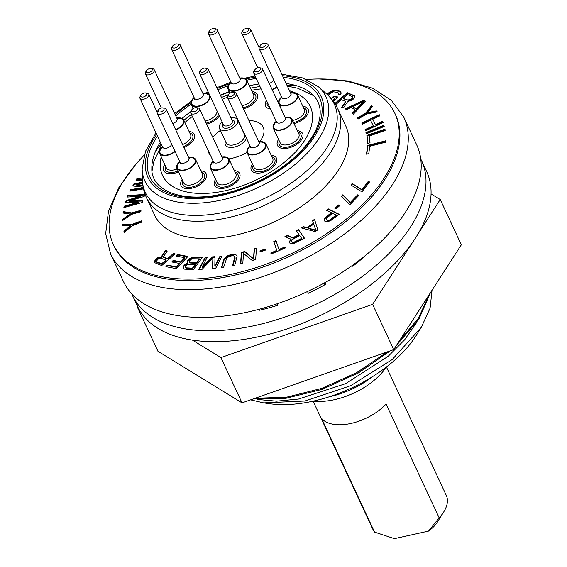 <?xml version="1.0" encoding="UTF-8"?>
<svg xmlns="http://www.w3.org/2000/svg" width="567" height="567" viewBox="0 0 567 567"><rect width="100%" height="100%" fill="white"/><g stroke="black" fill="none" stroke-linecap="round" stroke-linejoin="round"><path stroke-width="0.85" d="M287.405 235.355A118.411 63.554 155 0 1 286.583 235.766M276.016 240.67A118.411 63.554 155 0 1 273.79 241.62M160.418 142.147A90.635 48.649 -25 0 0 151.843 168.264C150.702 189.187 179.335 203.638 222.314 194.013C253.102 187.429 286.158 168.555 304.103 147.54C315.217 134.613 320.582 122.437 320.192 110.997C319.788 104.122 316.939 98.367 311.666 93.739A90.635 48.649 -25 0 0 286.144 83.519M258.807 84.015A90.635 48.649 -25 0 0 249.345 85.73M229.238 91.606A90.635 48.649 -25 0 0 220.386 95.136M190.696 111.734A90.635 48.649 -25 0 0 181.972 118.418M421.26 327.407L416.447 335.118A105.143 56.438 155 0 1 269.396 403.69L263.669 402.882L304.947 401.025L350.732 385.688L392.187 359.556L421.26 327.407L430.084 308.207L432.047 290.212M307.718 226.956L307.952 227.452M297.377 235.348L298.157 235.553M158.427 257.496L158.512 258.042M157.456 257.914A121.324 65.12 -25 0 0 157.761 258.368M161.935 263.499A121.324 65.12 -25 0 0 162.304 263.875M343.389 104.718A152.381 81.79 155 0 1 343.921 104.775M351.823 105.788A152.381 81.79 155 0 1 352.773 105.944M358.259 107.007A152.381 81.79 155 0 1 358.833 107.135M368.302 109.778A152.381 81.79 155 0 1 368.784 109.941M373.129 111.564A152.381 81.79 155 0 1 374.007 111.926M124.712 231.194A152.381 81.79 155 0 1 124.946 230.315M126.689 224.745A152.381 81.79 155 0 1 126.859 224.256M131.615 213.355A152.381 81.79 155 0 1 131.856 212.88M138.823 201.15A152.381 81.79 155 0 1 139.17 200.633M143.16 195.062A152.381 81.79 155 0 1 143.564 194.524M371.406 145.039A121.324 65.12 -25 0 0 371.059 144.571M255.037 398.296L286.725 397.162L321.709 388.395L356.487 372.774L387.573 351.781M398.75 341.83L418.46 318.186L429.332 294.415M430.41 292.742L418.907 319.164L396.432 345.431M390.365 350.803L358.33 372.966L322.134 389.373L285.711 398.346L253.031 398.998M202.844 317.407A161.765 86.822 155 0 1 123.464 281.537L110.544 253.825A161.765 86.822 -25 0 0 189.924 289.694A161.765 86.822 -25 0 0 351.887 228.274A161.765 86.822 -25 0 0 403.754 117.1L416.674 144.805A161.765 86.822 -25 0 1 364.808 255.979A161.765 86.822 -25 0 1 202.844 317.407M113.761 245.398A155.294 83.349 -25 0 0 290.07 256.057A155.294 83.349 -25 0 0 395.227 114.144M250.593 399.855L263.669 402.882M174.891 266.986L174.749 266.504M173.715 260.955L173.672 260.494M173.771 253.881L173.821 253.406M182.921 260.31L183.304 259.162M184.403 256.227L184.573 255.809M366.806 183.276L367.239 183.502M193.503 267.504L194.857 264.895M195.764 263.286L196.033 262.819M199.315 257.68L199.641 257.212M174.551 266.922L174.324 266.426M172.687 261.663L172.552 261.075M171.801 255.589L171.78 254.916M179.682 262.074L179.767 261.635M181.376 255.66L181.525 255.242M189.555 268.482L189.739 268.007M191.979 263.095L192.213 262.62M195.133 257.468L195.424 257M218.812 258.446L219.833 257.418M220.492 256.766L221.066 256.213M306.726 227.998L307.385 227.814M329.98 371.995L307.69 379.819M214.475 257.234L214.992 256.681L212.171 256.894L202.121 267.071L207.231 257.276L205.112 257.439L198.62 269.878L201.795 269.637L212.887 258.113L212.377 268.822L215.552 268.581L222.044 256.135L219.932 256.298L214.822 266.093L214.992 256.681M233.873 261.153L234.377 260.728M416.511 322.729L404.597 339.853L388.182 356.289L345.728 383.632L298.547 399.04L276.462 401.174L257.064 399.402M329.448 396.737A60.499 32.475 -25 0 0 372.526 376.651M386.233 367.132A53.383 28.655 155 0 1 313.345 401.124M386.418 366.991L446.307 495.43A40.441 21.709 155 0 1 443.777 511.852L437.469 521.959A27.499 14.763 155 0 1 428.553 531.095L394.426 538.65L374.589 532.122A40.441 21.709 155 0 1 373.008 529.613L313.119 401.174M443.777 511.852A40.441 21.709 155 0 1 439.156 517.827L428.553 531.095M439.156 517.827L386.084 404.023A40.441 21.709 155 0 1 351.065 423.429A40.441 21.709 155 0 1 321.524 418.326L374.589 532.122M206.097 70.159A3.232 1.736 155 0 1 202.065 72.257A3.232 1.736 155 0 1 200.661 70.23A3.232 1.736 155 0 1 200.683 70.195A3.232 1.736 155 0 1 205.183 68.118A3.232 1.736 155 0 1 206.097 70.159M205.183 68.118L206.657 68.331A4.855 2.608 155 0 1 208.365 69.365A4.855 2.608 155 0 1 208.025 71.385A4.855 2.608 155 0 1 203.475 74.334A4.855 2.608 155 0 1 199.57 73.462A4.855 2.608 155 0 1 199.875 71.492A4.855 2.608 155 0 1 199.903 71.442M230.946 117.787A10.029 5.386 155 0 1 237.63 119.871L244.434 134.464A10.029 5.386 -25 0 1 243.739 138.646A10.029 5.386 -25 0 1 234.334 144.748A10.029 5.386 -25 0 1 226.254 142.941L219.45 128.348A10.029 5.386 -25 0 1 220.145 124.166A10.029 5.386 155 0 1 222.151 121.891M237.63 119.871A10.029 5.386 155 0 1 236.928 124.053A10.029 5.386 -25 0 1 227.53 130.155A10.029 5.386 -25 0 1 219.45 128.348M212.788 137.349A30.086 16.152 155 0 1 220.4 130.382M248.948 120.558A30.086 16.152 155 0 1 261.096 139.766A30.086 16.152 155 0 1 259.729 141.7M247.021 152.353A30.086 16.152 155 0 1 228.862 158.88M210.371 155.131A30.086 16.152 155 0 1 207.862 149.752M151.956 70.535A3.232 1.736 155 0 1 147.923 72.64A3.232 1.736 155 0 1 146.52 70.606A3.232 1.736 155 0 1 146.541 70.57A3.232 1.736 155 0 1 151.042 68.501A3.232 1.736 155 0 1 151.956 70.535M151.042 68.501L152.516 68.706A4.855 2.608 155 0 1 154.224 69.741A4.855 2.608 155 0 1 153.884 71.761A4.855 2.608 155 0 1 149.334 74.716A4.855 2.608 155 0 1 145.428 73.845A4.855 2.608 155 0 1 145.733 71.874A4.855 2.608 155 0 1 145.762 71.818M176.72 117.986A10.355 5.557 155 0 1 183.779 120.112A10.355 5.557 155 0 1 183.063 124.428A10.355 5.557 -25 0 1 175.763 129.949M189.059 131.424A13.913 7.47 155 0 1 193.418 140.24A13.913 7.47 155 0 1 183.963 147.519M176.791 47.181A3.232 1.736 155 0 1 173.296 47.968A3.232 1.736 155 0 1 172.666 46.026A3.232 1.736 155 0 1 173.991 44.765A3.232 1.736 155 0 1 177.188 43.921A3.232 1.736 155 0 1 176.791 47.181M177.188 43.921L178.662 44.127A4.855 2.608 155 0 1 180.37 45.162A4.855 2.608 155 0 1 178.073 49.024A4.855 2.608 155 0 1 171.574 49.265A4.855 2.608 155 0 1 171.879 47.295L172.666 46.026M202.866 93.406A10.355 5.557 155 0 1 209.62 95.015M210.123 96.099A10.355 5.557 155 0 1 205.02 103.782A10.355 5.557 -25 0 1 191.157 104.285A10.355 5.557 -25 0 1 194.07 97.51M219.379 115.944A13.913 7.47 155 0 1 213.943 120.941A13.913 7.47 155 0 1 206.615 124.102M211.789 32.617A3.232 1.736 155 0 1 209.507 30.696A3.232 1.736 155 0 1 212.675 28.662A3.232 1.736 155 0 1 214.028 28.584A3.232 1.736 155 0 1 215.028 30.476A3.232 1.736 155 0 1 211.789 32.617M214.028 28.584L215.503 28.789A4.855 2.608 155 0 1 217.211 29.824A4.855 2.608 155 0 1 212.15 34.842A4.855 2.608 155 0 1 208.415 33.928A4.855 2.608 155 0 1 208.713 31.958L209.507 30.696M239.706 78.076A10.355 5.557 155 0 1 246.765 80.195A10.355 5.557 155 0 1 235.964 90.897A10.355 5.557 -25 0 1 227.998 88.948A10.355 5.557 -25 0 1 230.911 82.172M252.039 91.507A13.913 7.47 155 0 1 256.986 99.31A13.913 7.47 155 0 1 243.449 108.765M243.576 32.397A3.232 1.736 155 0 1 242.967 30.462A3.232 1.736 155 0 1 247.488 28.35A3.232 1.736 155 0 1 247.807 28.421A3.232 1.736 155 0 1 247.857 31.029A3.232 1.736 155 0 1 243.576 32.397M247.488 28.35L248.963 28.556A4.855 2.608 155 0 1 249.445 28.662A4.855 2.608 155 0 1 250.671 29.59A4.855 2.608 155 0 1 248.523 33.361A4.855 2.608 155 0 1 243.101 34.622A4.855 2.608 155 0 1 241.875 33.694A4.855 2.608 155 0 1 242.18 31.724L242.967 30.462M277.043 86.971A10.355 5.557 155 0 1 272.21 89.799M270.459 109.006A13.913 7.47 155 0 1 269.134 108.722A13.913 7.47 155 0 1 266.469 100.444M260.019 46.6A3.232 1.736 155 0 1 260.267 45.417A3.232 1.736 155 0 1 264.789 43.305A3.232 1.736 155 0 1 265.98 44.12A3.232 1.736 155 0 1 263.499 47.04A3.232 1.736 155 0 1 260.019 46.6M264.789 43.305L266.263 43.517A4.855 2.608 155 0 1 267.971 44.552A4.855 2.608 155 0 1 268.042 44.736A4.855 2.608 155 0 1 264.505 49.038A4.855 2.608 155 0 1 259.176 48.649A4.855 2.608 155 0 1 259.105 48.464A4.855 2.608 155 0 1 259.48 46.678L260.267 45.417M292.551 120.402A10.355 5.557 -25 0 0 304.486 109.92A10.355 5.557 -25 0 0 304.337 109.516L297.526 94.923A10.355 5.557 -25 0 1 297.682 95.327A10.355 5.557 155 0 1 290.127 104.498A10.355 5.557 155 0 1 278.766 103.669A10.355 5.557 155 0 1 278.61 103.265A10.355 5.557 -25 0 1 281.671 96.9M297.526 94.923A10.355 5.557 -25 0 0 290.467 92.797M302.806 106.235A13.913 7.47 155 0 1 308.342 109.792A13.913 7.47 155 0 1 294.018 123.542M254.824 69.819A3.232 1.736 155 0 1 259.325 67.742A3.232 1.736 155 0 1 260.239 69.776A3.232 1.736 155 0 1 256.206 71.881A3.232 1.736 155 0 1 254.803 69.854A3.232 1.736 155 0 1 254.824 69.819M259.325 67.742L260.799 67.948A4.855 2.608 155 0 1 262.507 68.983A4.855 2.608 155 0 1 262.167 71.01A4.855 2.608 155 0 1 257.616 73.958A4.855 2.608 155 0 1 253.711 73.086A4.855 2.608 155 0 1 254.016 71.116A4.855 2.608 155 0 1 254.044 71.066M273.294 128.107L280.105 142.7A10.355 5.557 -25 0 0 288.447 144.564A10.355 5.557 -25 0 0 298.15 138.263A10.355 5.557 -25 0 0 298.873 133.954L292.062 119.353A10.355 5.557 -25 0 1 291.346 123.67A10.355 5.557 155 0 1 281.636 129.971A10.355 5.557 155 0 1 273.294 128.107A10.355 5.557 155 0 1 274.017 123.79A10.355 5.557 -25 0 1 276.207 121.331M292.062 119.353A10.355 5.557 -25 0 0 285.003 117.234M297.342 130.665A13.913 7.47 155 0 1 301.701 139.482A13.913 7.47 155 0 1 284.28 148.526A13.913 7.47 155 0 1 278.425 139.645A13.913 7.47 155 0 1 278.574 139.418M229.982 93.165A3.232 1.736 155 0 1 233.179 92.322A3.232 1.736 155 0 1 232.782 95.589A3.232 1.736 155 0 1 229.288 96.369A3.232 1.736 155 0 1 228.657 94.434A3.232 1.736 155 0 1 229.982 93.165M233.179 92.322L234.653 92.527A4.855 2.608 155 0 1 236.361 93.562A4.855 2.608 155 0 1 234.065 97.432A4.855 2.608 155 0 1 227.565 97.666A4.855 2.608 155 0 1 227.87 95.695L228.657 94.434M247.148 152.686L253.959 167.279A10.355 5.557 -25 0 0 267.822 166.776A10.355 5.557 -25 0 0 272.727 158.533L265.916 143.933A10.355 5.557 -25 0 1 261.011 152.183A10.355 5.557 155 0 1 247.148 152.686A10.355 5.557 155 0 1 250.061 145.91M265.916 143.933A10.355 5.557 -25 0 0 258.857 141.807M271.196 155.245A13.913 7.47 155 0 1 269.935 169.349A13.913 7.47 155 0 1 254.703 172.659A13.913 7.47 155 0 1 252.428 163.998M194.991 107.737A3.232 1.736 155 0 1 196.345 107.659A3.232 1.736 155 0 1 197.337 109.551A3.232 1.736 155 0 1 194.105 111.692A3.232 1.736 155 0 1 191.816 109.764A3.232 1.736 155 0 1 194.991 107.737M196.345 107.659L197.819 107.865A4.855 2.608 155 0 1 199.52 108.899A4.855 2.608 155 0 1 194.46 113.917A4.855 2.608 155 0 1 190.725 113.003A4.855 2.608 155 0 1 191.029 111.033L191.816 109.764M210.314 168.023L217.118 182.617A10.355 5.557 -25 0 0 225.085 184.566A10.355 5.557 -25 0 0 235.886 173.863L229.075 159.27A10.355 5.557 -25 0 1 218.281 169.972A10.355 5.557 155 0 1 210.314 168.023A10.355 5.557 155 0 1 213.22 161.248M229.075 159.27A10.355 5.557 -25 0 0 222.016 157.144M234.355 170.582A13.913 7.47 155 0 1 239.196 178.584A13.913 7.47 155 0 1 225.177 187.982A13.913 7.47 155 0 1 215.588 179.335M163.197 107.957A3.232 1.736 155 0 1 163.246 110.572A3.232 1.736 155 0 1 158.973 111.933A3.232 1.736 155 0 1 158.356 109.998A3.232 1.736 155 0 1 162.878 107.893A3.232 1.736 155 0 1 163.197 107.957M162.878 107.893L164.352 108.099A4.855 2.608 155 0 1 164.834 108.198A4.855 2.608 155 0 1 166.06 109.133A4.855 2.608 155 0 1 163.92 112.897A4.855 2.608 155 0 1 158.491 114.165A4.855 2.608 155 0 1 157.265 113.237A4.855 2.608 155 0 1 157.569 111.267L158.356 109.998M176.854 168.25L183.658 182.85A10.355 5.557 -25 0 0 186.274 184.835A10.355 5.557 -25 0 0 197.848 182.135A10.355 5.557 -25 0 0 202.426 174.097L195.615 159.504A10.355 5.557 -25 0 1 191.044 167.534A10.355 5.557 -25 0 1 179.463 170.242A10.355 5.557 155 0 1 176.854 168.25A10.355 5.557 155 0 1 179.76 161.482M188.556 157.378A10.355 5.557 155 0 1 193 157.513A10.355 5.557 -25 0 1 195.615 159.504M200.895 170.816A13.913 7.47 155 0 1 202.71 171.163A13.913 7.47 155 0 1 202.901 182.404A13.913 7.47 155 0 1 184.523 188.265A13.913 7.47 155 0 1 182.127 179.569M146.761 93.746A3.232 1.736 155 0 1 144.287 96.666A3.232 1.736 155 0 1 140.8 96.227A3.232 1.736 155 0 1 141.055 95.043A3.232 1.736 155 0 1 145.577 92.931A3.232 1.736 155 0 1 146.761 93.746M145.577 92.931L147.051 93.144A4.855 2.608 155 0 1 148.76 94.172A4.855 2.608 155 0 1 148.83 94.363A4.855 2.608 155 0 1 145.287 98.665A4.855 2.608 155 0 1 139.964 98.275A4.855 2.608 155 0 1 139.886 98.084A4.855 2.608 155 0 1 140.269 96.305L141.055 95.043M177.173 168.952A10.355 5.557 -25 0 1 166.358 167.896L159.547 153.296A10.355 5.557 -25 0 1 159.398 152.892A10.355 5.557 155 0 1 162.46 146.527M159.547 153.296A10.355 5.557 -25 0 0 175.132 151.552M178.562 171.921A13.913 7.47 155 0 1 163.502 170.093A13.913 7.47 155 0 1 164.827 164.607M306.641 79.458A155.294 83.349 155 0 1 394.894 113.4A155.294 83.349 155 0 1 384.086 178.123A155.294 83.349 155 0 1 238.53 272.607A155.294 83.349 155 0 1 113.407 244.66A155.294 83.349 155 0 1 124.208 179.937A155.294 83.349 155 0 1 144.131 155.238M367.699 143.564L370.01 142.756L369.33 136.009L385.128 130.495L384.986 129.148L366.884 135.47L367.699 143.564M385.532 142.225L385.723 140.772L367.657 145.45L366.48 154.153L368.784 153.551L369.769 146.3L385.532 142.225M365.63 130.786L383.157 122.451L382.576 121.281L375.489 124.655L372.774 119.219L379.862 115.845L379.273 114.676L361.753 123.018L362.334 124.187L370.534 120.282L373.256 125.718L365.049 129.623L365.63 130.786M365.935 132.558L366.289 133.826L384.199 126.491L383.845 125.222L365.935 132.558M333.516 101.528L338.003 97L333.616 96.156L332.149 97.722L334.778 98.219L332.68 100.402M328.173 95.348L330.844 92.868L333.531 91.847L337.578 92.315L338.889 93.484L338.449 94.32L340.2 94.661L341.128 93.3L340.257 91.294L336.408 90.252L333.049 90.529L329.335 92.279L327.074 94.313M335.614 104.718L341.391 99.735L345.672 101.337L341.646 107.305L343.411 107.964L347.762 101.408L351.249 100.579L353.51 98.941L354.517 96.822L354.375 95.703L347.358 92.719L334.856 103.499M365.439 101.202L363.801 100.153L345.282 108.857L346.515 109.644L351.221 107.411L355.325 110.033L352.249 113.322L353.482 114.109L365.439 101.202M377.296 111.89L376.382 110.898L367.685 112.677L372.406 106.617L371.484 105.632L365.814 113.01L357.345 117.957L358.266 118.942L366.736 113.995L377.296 111.89M360.782 191.157L362.426 191.263L369.571 181.915L367.933 181.809L361.973 189.598L352.157 183.474L350.966 185.026L360.782 191.157M348.84 203.978L350.314 204.283L359.081 195.147L357.607 194.85L350.3 202.462L342.773 194.835L341.313 196.359L348.84 203.978M338.719 204.907L334.884 208.344L336.217 208.791L340.051 205.353L338.719 204.907M325.479 221.683L330.214 220.967L339.179 214.283L328.222 208.826L326.415 210.229L331.312 212.675L324.622 218.182L324.147 220.634L325.479 221.683M315.153 231.598L317.818 229.89L314.543 219.33L312.545 220.613L313.409 223.292L306.754 227.573L303.232 226.609L301.233 227.891L315.153 231.598M298.972 234.504L292.912 237.701L287.377 235.348L284.882 236.666L291.027 239.203L289.298 241.62L289.836 243.101L293.968 243.434L304.436 238.161L298.433 229.507L296.293 230.641L298.972 234.504M271.139 254.016L285.258 247.992L284.903 246.936L278.964 249.473L275.994 240.599L273.769 241.556L276.731 250.423L270.792 252.96L271.139 254.016M259.969 250.876L260.104 252.017L265.377 250.146L265.243 248.998L259.969 250.876M254.214 248.785L253.484 258.729L244.781 251.465L241.386 252.428L240.55 263.832L242.811 263.187L243.527 253.484L252.251 260.508L255.646 259.544L256.482 248.14L254.214 248.785M223.809 259.721L221.442 267.674L223.66 267.255L226.708 258.205L228.94 256.575L231.981 255.76L233.384 255.738L234.858 256.674L232.548 265.583L234.773 265.165L237.155 256L235.546 254.363L230.96 254.505L227.395 255.901L225.609 257.205L223.809 259.721M187.642 263.216L185.033 264.456L183.332 266.299L183.254 268.226L183.97 269.091L193.198 269.842L202.433 257.354L194.63 256.957L190.923 257.865L188.244 259.658L187.259 260.99L186.997 261.798L187.642 263.216M175.905 256.022L184.693 257.666L180.802 261.834L173.176 260.402L171.716 261.961L179.342 263.393L176.174 266.773L167.378 265.122L165.918 266.681L176.472 268.666L187.918 256.44L177.365 254.455L175.905 256.022M167.612 258.552L163.289 256.979L167.251 251.018L165.472 250.366L161.191 256.922L157.697 257.765L155.45 259.417L154.465 261.529L154.628 262.649L161.715 265.576L175.132 253.881L173.608 253.329L167.612 258.552M122.635 224.178L122.876 225.489L130.679 225.588L123.904 231.18L124.138 232.491L132.331 225.659L141.544 222.186L141.303 220.875L132.097 224.348L122.635 224.178M123.174 211.611L123.06 213.036L130.148 214.064L122.585 219.223L122.472 220.648L131.629 214.34L140.878 211.725L140.992 210.3L131.742 212.916L123.174 211.611M142.841 200.505L129.184 201.002L144.153 196.465L144.812 194.446L127.759 195.537L127.27 197.054L140.34 196.182L126.122 200.583L125.47 202.603L138.376 202.242L124.322 206.14L123.833 207.65L142.189 202.518L142.841 200.505M142.856 185.487L136.512 184.75L142.615 183.609M142.338 179.108L136.895 178.662L136.002 180.221L142.395 180.724M142.487 182.205L133.911 183.864L132.721 185.941L143.153 187.259M143.217 187.578L130.637 189.584L129.744 191.143L143.501 188.917M394.894 113.4L395.582 114.888A155.294 83.349 155 0 1 384.78 179.604A155.294 83.349 155 0 1 239.224 274.095A155.294 83.349 155 0 1 114.102 246.142L113.407 244.66M138.284 184.955L136.739 185.239L142.927 185.962M130.311 191.051L130.864 190.08L143.316 188.088M143.245 187.734L142.664 187.663M133.202 186.004L134.145 184.36L142.53 182.737M136.491 180.263L137.122 179.158L142.352 179.583M347.904 100.04L343.113 98.247L347.429 94.526L352.681 96.851L351.136 99.119L347.904 100.04M363.327 101.592L356.416 108.984L352.724 106.624L363.327 101.592M326.989 217.827L332.709 213.369L336.21 215.113L329.349 220.152L326.585 219.925L326.181 219.344L326.989 217.827M315.755 230.138L307.824 227.969L313.806 224.114L315.755 230.138M292.969 239.182L299.745 235.61L301.658 238.367L293.685 242.322L292.714 242.336L291.594 241.414L291.566 240.677L292.969 239.182M192.426 268.148L186.252 267.83L185.211 266.951L185.87 265.604L187.826 264.328L195.176 264.428L192.426 268.148M189.406 260.82L191.958 258.75L199.308 258.85L196.359 262.833L190.179 262.514L189.399 262.202L189.406 260.82M161.071 258.29L165.897 260.047L161.616 263.775L156.308 261.493L157.832 259.225L161.071 258.29M327.45 94.661L331.128 91.84L334.934 90.727L339.272 91.252L340.987 92.329M338.896 94.405L338.868 93.534M333.006 100.834L335.012 98.715L334.424 98.601M332.737 97.829L333.85 96.652L337.641 97.382M342.099 107.468L345.905 101.833L345.452 101.663M335.14 103.945L347.585 93.208L354.418 96.064M343.673 98.452L343.347 98.736L349.173 100.572L352.235 98.871L352.844 98.027L352.66 97.056M345.827 109.204L364.028 100.642L365.24 101.415M352.681 113.598L355.552 110.53L355.119 110.253M353.269 106.972L356.643 109.481L363.553 102.088L362.306 102.684M368.422 112.528L367.919 113.173L376.608 111.394L377.105 111.926M357.727 118.368L366.048 113.499L371.718 106.121L372.299 106.752M361.994 123.507L379.507 115.172L379.847 115.852M373.015 119.701L375.723 125.151L382.81 121.777L383.143 122.451M365.297 130.112L373.483 126.214L373.242 125.725M366.374 133.791L366.162 133.054L383.994 125.754M367.877 143.508L367.118 135.967L385.043 129.701M366.785 154.068L367.891 145.946L385.645 141.346M351.384 185.289L352.39 183.963L362.207 190.094L368.16 182.298L369.223 182.376M341.674 196.721L343.007 195.332L350.534 202.951L357.834 195.339L358.72 195.523M335.458 208.536L338.953 205.403L339.711 205.658M324.374 220.967L324.848 218.678L331.539 213.164L331.015 212.901M326.939 210.492L328.449 209.322L338.882 214.517M326.436 219.72L327.513 220.769L329.583 220.648L336.437 215.609L335.912 215.347M301.942 228.083L303.458 227.105L306.988 228.069L313.643 223.788L312.778 221.109L314.706 219.868M308.519 228.161L308.051 228.458L315.982 230.634L313.983 224.645M285.541 236.935L287.611 235.837L293.146 238.197L299.206 235L298.894 234.547M296.605 231.088L298.66 230.004L304.351 238.204M289.553 242.69L290.091 240.819L291.261 239.699L290.736 239.48M291.821 241.74L292.948 242.832L295.116 242.442L301.885 238.863L301.573 238.409M271.196 253.995L271.019 253.456L276.965 250.919L273.996 242.045L276.172 241.124M279.021 249.452L279.191 249.969L285.081 247.46M260.267 251.961L260.196 251.372L265.306 249.558M240.819 263.754L241.613 252.925L245.008 251.961L253.718 259.225L254.448 249.282L256.44 248.715M221.839 267.596L224.043 260.218L225.843 257.702L229.259 255.604L232.668 254.718L235.773 254.859L237.155 256.022M232.952 265.505L235.149 258.127L234.873 256.901M203.156 266.022L202.348 267.56L212.398 257.39L214.978 257.191M215.07 265.618L215.049 266.589L220.159 256.794L221.768 256.674M212.632 268.801L212.852 258.885M199.13 269.835L205.346 257.928L206.948 257.808M183.439 268.446L183.559 266.795L184.346 265.732L187.868 263.705L187.393 263.279M187.351 263.024L187.493 261.479L188.478 260.154L193.042 257.631L202.093 257.822M185.48 267.518L186.479 268.326L192.66 268.645L195.409 264.924L194.835 264.895M189.406 262.202L190.413 263.01L196.586 263.329L199.534 259.346L198.96 259.317M172.311 262.074L173.41 260.898L181.029 262.33L184.927 258.162L184.339 258.056M176.493 256.128L177.591 254.952L187.557 256.823M166.514 266.795L167.612 265.618L176.408 267.27L179.569 263.889L178.981 263.775M163.743 257.142L163.523 257.475L167.839 259.048L173.835 253.818L174.799 254.172M154.805 262.776L155.677 259.913L157.931 258.261L161.425 257.418L165.699 250.862L167.031 251.344M156.563 261.77L157.016 262.514L161.85 264.272L166.131 260.536L165.564 260.331M123.018 225.489L122.869 224.674L132.324 224.844L141.403 221.421M124.265 232.385L124.13 231.669L130.913 226.077L130.091 226.07M123.33 213.079L123.4 212.108L131.976 213.405L140.949 210.874M122.755 220.45L122.812 219.713L130.375 214.553L129.588 214.439M131.303 200.924L129.418 201.491L142.678 201.009M124.258 207.529L124.556 206.636L138.603 202.738L136.364 202.795M125.867 202.596L126.356 201.079L140.573 196.678L138.242 196.834M127.674 197.025L127.993 196.033L144.642 194.963M420.757 159.001A159.497 85.61 155 0 1 421.543 160.61A159.497 85.61 155 0 1 370.407 270.225A159.497 85.61 155 0 1 210.704 330.788A159.497 85.61 155 0 1 132.437 295.421A159.497 85.61 155 0 1 131.714 293.784M277.653 303.621L277.461 305.372A134.911 72.413 155 0 1 259.367 310.269L259.488 309.185M324.65 282.784L325.656 284.308A134.911 72.413 155 0 1 308.469 293.231L307.378 291.573M366.431 254.661L366.445 254.668A134.911 72.413 155 0 1 352.78 266.27L351.731 265.859M421.543 160.61L426.618 171.496A159.497 85.61 155 0 1 375.482 281.112A159.497 85.61 155 0 1 215.786 341.674A159.497 85.61 155 0 1 137.512 306.308L132.437 295.421M323.984 283.146L324.763 284.818M262.847 308.257L263.35 309.327M431.062 193.893L440.226 199.513L417.999 233.98M412.854 241.953L372.618 304.351L220.917 357.586L192.419 340.101M137.583 306.456L136.831 305.996L137.143 305.507M440.226 199.513L461.34 244.788L393.725 349.619L242.024 402.861L157.938 351.271L136.831 305.996M220.917 357.586L242.024 402.861M372.618 304.351L393.725 349.619M206.395 238.579A105.469 56.608 155 0 1 154.642 215.191L146.562 197.869A105.469 56.608 -25 0 0 227.736 217.742A105.469 56.608 155 0 0 337.734 108.722L345.813 126.044A105.469 56.608 155 0 1 311.999 198.528A105.469 56.608 155 0 1 206.395 238.579M286.987 85.334A105.469 56.608 155 0 1 296.754 85.801M161.262 143.961A105.469 56.608 -25 0 0 155.344 151.743M326.259 93.59A104.3 55.984 155 0 1 319.122 158.214A104.3 55.984 155 0 1 225.524 211.945A104.3 55.984 -25 0 1 142.345 179.349L142.147 168.739A99.877 53.61 -25 0 0 221.796 199.953A99.877 53.61 155 0 0 311.425 148.497A99.877 53.61 155 0 0 318.264 86.616L326.259 93.59C331.178 97.878 335.005 102.918 337.734 108.722M245.823 79.026A95.575 51.299 -25 0 1 247.623 78.622A95.575 51.299 155 0 1 255.575 77.084M282.508 75.716A95.575 51.299 155 0 1 318.222 130.056A95.575 51.299 155 0 1 221.499 195.409A95.575 51.299 -25 0 1 156.783 134.344M246.773 80.216A93.626 50.257 -25 0 1 247.474 80.06A93.626 50.257 155 0 1 256.192 78.409M283.273 77.36A93.626 50.257 155 0 1 316.294 131.119A93.626 50.257 155 0 1 221.881 194.481A93.626 50.257 -25 0 1 157.548 135.988M228.161 85.667A93.626 50.257 -25 0 0 217.863 89.735M209.067 93.838A93.626 50.257 -25 0 0 208.571 94.087M191.136 104.222A93.626 50.257 -25 0 0 175.756 115.916M229.281 83.852A95.575 51.299 -25 0 0 217.303 88.53M208.507 92.634A95.575 51.299 -25 0 0 206.912 93.442M190.873 102.776A95.575 51.299 -25 0 0 175.139 114.591M229.373 91.897A104.3 55.984 -25 0 0 220.549 95.49M190.675 111.805A104.3 55.984 -25 0 0 189.272 112.762M184.892 122.5A81.528 43.758 155 0 1 192.348 116.476M222.321 99.289A81.528 43.758 155 0 1 227.438 97.212M251.479 90.309A81.528 43.758 155 0 1 261.089 88.906M289.524 90.777A81.528 43.758 155 0 1 304.599 140.453A81.528 43.758 155 0 1 213.043 192.808A81.528 43.758 155 0 1 161.212 156.861M199.57 73.462L223.561 124.924A4.855 2.608 -25 0 0 227.473 125.796A4.855 2.608 -25 0 0 232.023 122.841A4.855 2.608 -25 0 0 232.364 120.821L208.365 69.365M223.171 124.081A6.471 3.473 -25 0 0 223.122 124.145A6.471 3.473 -25 0 0 225.85 128.277A6.471 3.473 -25 0 0 233.951 124.074A6.471 3.473 -25 0 0 231.967 119.977M225.489 141.296A11.645 6.251 -25 0 0 231.938 147.413A11.645 6.251 -25 0 0 245.667 139.872A11.645 6.251 -25 0 0 246.489 138.242M172.772 123.528A4.855 2.608 -25 0 0 176.727 120.75A4.855 2.608 -25 0 0 177.067 118.723L154.224 69.741M175.621 129.63A9.703 5.209 -25 0 0 182.517 124.428A9.703 5.209 -25 0 0 176.89 118.347M182.574 144.542A10.355 5.557 -25 0 0 189.867 139.021A10.355 5.557 -25 0 0 190.59 134.705L183.779 120.112M183.517 146.57A11.971 6.428 -25 0 0 191.795 140.247A11.971 6.428 -25 0 0 189.803 133.018M194.842 98.778L194.573 99.253L194.417 98.247A4.855 2.608 -25 0 0 200.909 98.013A4.855 2.608 -25 0 0 203.213 94.143L180.37 45.162M194.24 97.871A9.703 5.209 -25 0 0 193.191 105.469A9.703 5.209 -25 0 0 204.744 103.534A9.703 5.209 -25 0 0 209.563 96.525A9.703 5.209 -25 0 0 203.036 93.768M205.155 120.984A10.355 5.557 -25 0 0 211.831 118.375A10.355 5.557 -25 0 0 216.934 110.7M206.14 123.089A11.971 6.428 -25 0 0 213.107 120.218A11.971 6.428 -25 0 0 218.642 114.364M231.676 83.448L231.414 83.923L231.251 82.91A4.855 2.608 -25 0 0 234.986 83.824A4.855 2.608 -25 0 0 240.047 78.813L217.211 29.824M231.081 82.534A9.703 5.209 -25 0 0 228.749 88.976A9.703 5.209 -25 0 0 236.056 90.5A9.703 5.209 -25 0 0 246.248 82.98A9.703 5.209 -25 0 0 239.876 78.43M241.996 105.646A10.355 5.557 -25 0 0 242.775 105.497A10.355 5.557 -25 0 0 253.569 94.795L246.765 80.195M242.974 107.751A11.971 6.428 -25 0 0 243.13 107.723A11.971 6.428 -25 0 0 254.718 100.43A11.971 6.428 -25 0 0 252.783 93.108M269.219 83.384A4.855 2.608 -25 0 0 273.606 79.6M272.068 89.48A9.703 5.209 -25 0 0 276.88 86.616M267.277 102.188A11.971 6.428 -25 0 0 269.644 107.262M281.948 97.446A4.855 2.608 -25 0 0 282.019 97.637A4.855 2.608 -25 0 0 287.341 98.02A4.855 2.608 -25 0 0 290.885 93.725A4.855 2.608 -25 0 0 290.814 93.534A4.855 2.608 -25 0 0 290.715 93.357M281.842 97.255A9.703 5.209 -25 0 0 279.205 103.017A9.703 5.209 -25 0 0 289.659 104.321A9.703 5.209 -25 0 0 297.087 95.575A9.703 5.209 -25 0 0 290.637 93.158M293.536 122.522A11.971 6.428 -25 0 0 306.556 110.537A11.971 6.428 -25 0 0 303.551 107.829M276.909 122.706L276.554 122.068A4.855 2.608 -25 0 0 280.459 122.947A4.855 2.608 -25 0 0 285.01 119.991A4.855 2.608 -25 0 0 285.35 117.971L262.507 68.983M276.377 121.692A9.703 5.209 -25 0 0 274.556 123.79A9.703 5.209 -25 0 0 278.645 129.985A9.703 5.209 -25 0 0 290.8 123.677A9.703 5.209 -25 0 0 285.173 117.589M279.318 141.013A11.971 6.428 -25 0 0 286.009 147.243A11.971 6.428 -25 0 0 300.078 139.496A11.971 6.428 -25 0 0 298.086 132.267M250.834 147.179L250.564 147.654L250.408 146.647A4.855 2.608 -25 0 0 256.901 146.414A4.855 2.608 -25 0 0 259.204 142.551L236.361 93.562M250.231 146.272A9.703 5.209 -25 0 0 249.182 153.87A9.703 5.209 -25 0 0 260.735 151.942A9.703 5.209 -25 0 0 265.554 144.925A9.703 5.209 -25 0 0 259.027 142.168M253.173 165.592A11.971 6.428 -25 0 0 256.844 171.681A11.971 6.428 -25 0 0 269.098 168.619A11.971 6.428 -25 0 0 271.94 156.846M213.993 162.516L213.731 162.991L213.568 161.985A4.855 2.608 -25 0 0 217.303 162.899A4.855 2.608 -25 0 0 222.363 157.881L199.52 108.899M213.39 161.609A9.703 5.209 -25 0 0 211.066 168.045A9.703 5.209 -25 0 0 218.366 169.576A9.703 5.209 -25 0 0 228.558 162.056A9.703 5.209 -25 0 0 222.186 157.506M216.332 180.93A11.971 6.428 -25 0 0 225.439 186.791A11.971 6.428 -25 0 0 237.034 179.505A11.971 6.428 -25 0 0 235.099 172.177M180.533 162.75L180.263 163.225L180.108 162.219A4.855 2.608 -25 0 0 181.334 163.147A4.855 2.608 -25 0 0 186.756 161.879A4.855 2.608 -25 0 0 188.903 158.115L166.06 109.133M179.93 161.843A9.703 5.209 -25 0 0 179.888 169.845A9.703 5.209 -25 0 0 192.709 165.755A9.703 5.209 -25 0 0 192.582 157.91A9.703 5.209 -25 0 0 188.726 157.739M182.872 181.164A11.971 6.428 -25 0 0 185.792 187.067A11.971 6.428 -25 0 0 201.512 182.12A11.971 6.428 -25 0 0 201.639 172.411M162.729 147.073A4.855 2.608 -25 0 0 162.8 147.264A4.855 2.608 -25 0 0 167.449 147.916A4.855 2.608 -25 0 0 171.695 144.181M162.63 146.881A9.703 5.209 -25 0 0 159.993 152.643A9.703 5.209 -25 0 0 165.925 155.124A9.703 5.209 -25 0 0 174.969 151.198M165.571 166.209A11.971 6.428 -25 0 0 165.288 169.342A11.971 6.428 -25 0 0 178.123 170.979M318.264 86.616L302.686 77.941L281.785 74.178M255.072 76.006L244.342 78.267M142.147 168.739L145.513 151.233L156.06 132.806M174.636 113.513L191.185 101.323M205.112 93.236L208.082 91.719M216.877 87.623L230.847 82.229M146.562 197.869C143.869 192.05 142.466 185.877 142.345 179.349M135.726 164.48L118.694 187.875L108.474 211.278L105.66 233.639L110.544 253.825M403.754 117.1L391.428 100.387L372.484 88.161L347.996 80.953L319.115 78.962M183.836 120.232L191.384 114.414M221.463 97.453L228.558 94.59M250.465 88.133L259.948 86.46M287.349 86.106L297.696 88.225L313.686 95.688M161.623 144.727L153.692 162.027L152.034 171.064M200.661 70.23L199.875 71.492M161.361 108.006L145.428 73.845M146.52 70.606L145.733 71.874M177.067 118.723L177.733 119.495L177.202 119.389M194.417 98.247L171.574 49.265M193.134 108.51L191.157 104.285M203.213 94.143L203.879 94.916L203.347 94.817M231.251 82.91L208.415 33.928M229.968 93.179L227.998 88.948M240.047 78.813L240.72 79.578L240.188 79.479M259.084 47.628L250.671 29.59M257.808 67.863L241.875 33.694M282.246 98.495L259.176 48.649M291.176 94.228L267.971 44.552M285.081 117.22L278.766 103.669M254.803 69.854L254.016 71.116M276.554 122.068L253.711 73.086M285.35 117.971L286.016 118.737L285.485 118.638M250.408 146.647L227.565 97.666M259.204 142.551L259.87 143.316L259.339 143.217M213.568 161.985L190.725 113.003M222.363 157.881L223.029 158.654L222.498 158.547M180.108 162.219L157.265 113.237M188.903 158.115L189.498 158.859M157.172 112.209L148.76 94.172M163.027 148.122L139.964 98.275"/></g></svg>
